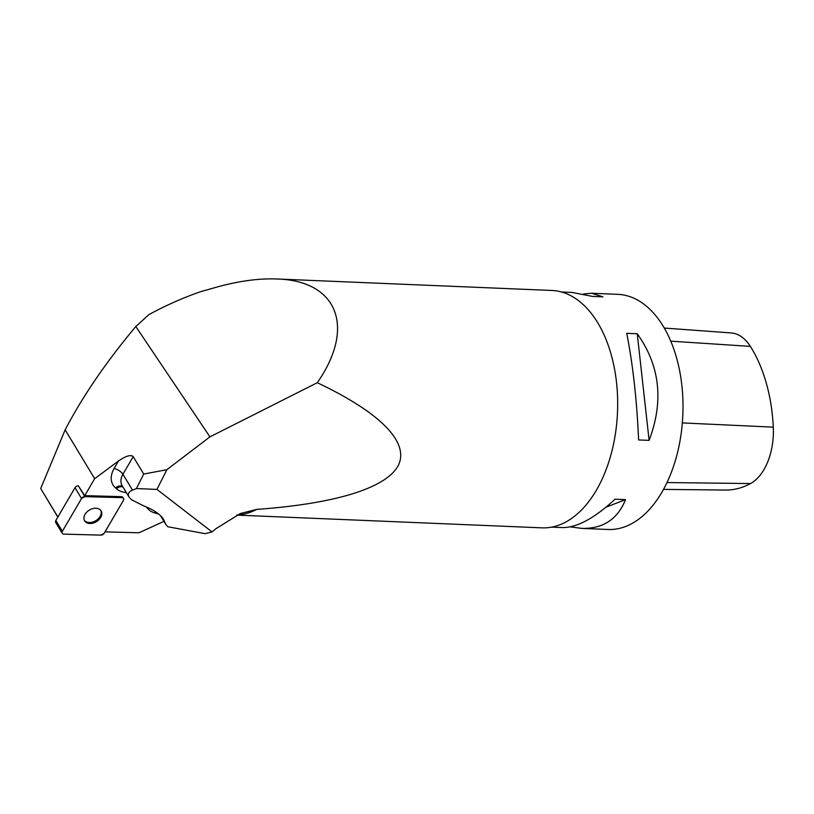 <?xml version="1.0" encoding="UTF-8"?>
<svg xmlns="http://www.w3.org/2000/svg" width="814" height="814" viewBox="0 0 814 814"><rect width="100%" height="100%" fill="white"/><g stroke="black" fill="none" stroke-linecap="round" stroke-linejoin="round"><path stroke-width="1.22" d="M62.24 533.302A2.961 2.086 148.9 0 0 63.868 534.126L100.885 535.124A2.961 2.086 148.9 0 0 104.202 533.251L123.372 500.468A2.961 2.086 148.9 0 0 123.504 498.453A2.961 2.086 148.9 0 0 121.876 497.629L84.86 496.632A2.961 2.086 148.9 0 0 81.542 498.504L62.373 531.288A2.961 2.086 148.9 0 0 62.24 533.302L55.708 522.496A2.961 2.086 -31.1 0 1 55.84 520.482L75.02 487.698A2.961 2.086 -31.1 0 1 78.337 485.826L84.737 495.645L94.658 478.673L118.518 460.978L114.113 468.518A24.278 17.104 148.9 0 0 115.476 487.901L116.463 488.756A24.278 17.104 148.9 0 0 125.509 492.45L126.323 492.541M57.835 517.083L40.7 488.512L65.151 429.833L94.658 478.673M40.7 488.512L57.896 516.971M163.919 521.377L138.95 532.783L105.016 531.857M132.509 490.14L122.914 474.267L133.211 456.654L143.712 474.043L136.406 488.553L132.509 490.14C128.592 491.839 127.432 494.118 128.999 496.978L131.685 499.867L143.925 505.972C153.856 509.92 160.439 514.438 163.675 519.536L165.73 524.358L167.888 526.75L205.108 533.669L212.037 531.918L215.852 528.764L240.354 513.542L256.675 509.401C336.396 503.683 387.22 487.739 398.585 464.875C409.157 441.89 380.036 412.464 317.287 382.722L209.931 436.853L166.85 469.709L156.929 489.407L212.037 531.918M136.406 488.553L156.929 489.407M143.712 474.043L166.85 469.709M209.931 436.853L135.816 326.526L148.931 314.591C166.249 305.209 183.669 297.507 201.19 291.493L211.223 288.716C235.368 281.481 257.224 278.246 276.78 278.978C337.637 280.586 355.891 327.33 317.287 382.722M123.504 498.453L122.904 497.456A2.961 2.086 148.9 0 0 121.276 496.632L84.737 495.645M65.151 429.833C82.662 396.276 106.217 361.843 135.816 326.526M133.211 456.654C130.83 454.446 125.926 455.881 118.518 460.978M236.803 515.109L541.951 527.848A118.793 70.665 -87.6 0 0 565.313 522.283A118.793 70.665 -87.6 0 0 615.944 430.036A118.793 70.665 -87.6 0 0 592.887 315.496A118.793 70.665 -87.6 0 0 551.861 290.466L276.78 278.978M561.487 291.992L572.039 292.43L592.45 296.408L602.95 296.845L591.595 293.243L617.826 294.342A117.674 69.994 92.4 0 1 652.635 312.088A117.674 69.994 92.4 0 1 679.09 445.655A117.674 69.994 92.4 0 1 608.007 529.487L581.786 528.388C603.021 528.866 617.612 519.281 625.528 499.643L615.028 499.206C594.434 518.315 576.831 527.767 562.22 527.574L551.668 527.136M570.227 526.861L581.786 528.388M591.595 293.243L583.597 293.956M638.614 439.947L649.114 440.384C663.939 401.149 659.981 365.608 637.24 333.76L626.739 333.323C632.885 364.469 636.843 400.01 638.614 439.947M664.275 328.052L731.165 332.936A52.472 31.207 92.4 0 1 750.366 346.388A130.922 77.869 92.4 0 1 773.3 427.147A52.472 31.207 92.4 0 1 750.518 483.557A130.922 77.869 92.4 0 1 725.61 490.048L663.512 489.397M637.24 333.76L649.114 440.384M625.528 499.643L606.013 507.173M84.361 520.339A9.626 6.787 148.9 0 0 95.777 520.685A9.626 6.787 148.9 0 0 100.783 510.419M84.493 520.614A9.626 6.787 148.9 0 0 84.625 520.858A9.626 6.787 148.9 0 0 96.378 521.682A9.626 6.787 148.9 0 0 101.119 510.897A9.626 6.787 148.9 0 0 89.53 509.971A9.626 6.787 148.9 0 0 84.493 520.614M100.875 535.124L104.202 533.241L123.362 500.478C124.074 498.84 123.575 497.893 121.866 497.629L84.87 496.632L81.542 498.514L62.373 531.277C61.671 532.916 62.169 533.862 63.879 534.126L100.875 535.124M146.54 507.041A24.278 17.104 148.9 0 0 154.548 512.871L158.73 514.112M128.999 496.978L122.171 485.673A16.809 11.844 -31.1 0 1 122.914 474.267A7.468 3.236 30.3 0 0 114.113 468.518M161.803 517.022L164.825 522.039M165.211 523.229L160.846 516.015M237.149 514.947A118.793 70.665 -87.6 0 0 256.675 509.401M155.464 511.741A7.468 4.467 -73.4 0 0 154.548 512.871M125.865 491.788A7.468 3.897 -83.7 0 0 125.509 492.45M122.965 486.986A7.468 5.169 -48.8 0 0 116.463 488.756M122.639 486.446A7.468 5.169 -48.8 0 0 115.476 487.901M773.3 427.147L682.346 422.914M750.366 346.388L670.756 341.147M750.518 483.557L667.002 482.549M121.876 497.629L121.276 496.632M78.337 485.826L84.86 496.632M55.84 520.482L62.373 531.288M81.542 498.504L75.02 487.698M165.73 524.358L160.46 515.628"/></g></svg>
